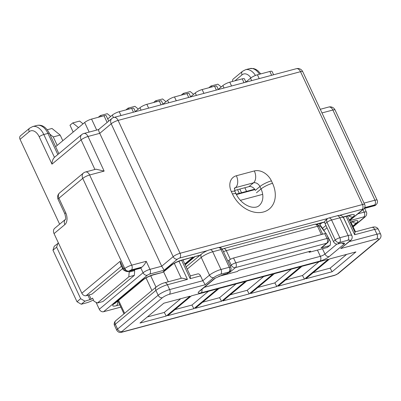 <?xml version="1.0" encoding="UTF-8"?>
<svg xmlns="http://www.w3.org/2000/svg" width="401" height="401" viewBox="0 0 401 401"><rect width="100%" height="100%" fill="white"/><g stroke="black" fill="none" stroke-linecap="round" stroke-linejoin="round"><path stroke-width="0.6" d="M232.55 81.428A3.639 2.752 -129.8 0 1 233.317 78.952L242.48 71.318A3.639 2.752 50.2 0 0 242.044 74.852L234.911 80.796M96.06 302.334L99.283 309.251A3.639 2.752 50.2 0 0 103.548 311.732L120.836 307.116M20.05 139.332L29.208 131.698A3.639 2.752 -129.8 0 1 29.644 128.165L20.481 135.799A3.639 2.752 50.2 0 0 20.05 139.332L59.629 224.204M256.465 192.776L261.046 188.961L259.918 186.545L255.337 190.36A5.459 4.125 50.2 0 0 248.941 186.635L234.58 190.47M162.986 104.18L167.603 100.335A5.459 1.183 -25 0 1 174.495 96.937L186.931 93.613A5.459 1.183 -25 0 1 189.137 93.593L190.686 96.922M125.929 109.904L128.014 108.17L129.112 109.057M138.33 109.077L134.926 106.32L128.014 108.17M349.537 220.6L362.624 209.693A3.639 2.752 -129.8 0 0 363.451 209.267L349.562 220.65M190.625 96.796L195.242 92.952A5.459 1.183 -25 0 1 202.134 89.553L214.575 86.23A5.459 1.183 -25 0 1 216.776 86.215L218.324 89.538M218.269 89.413L222.881 85.568A5.459 1.183 -25 0 1 229.778 82.17L242.214 78.847A5.459 1.183 -25 0 1 244.415 78.832L245.968 82.155M245.908 82.03L250.525 78.185A5.459 1.183 -25 0 1 257.417 74.786L269.858 71.463A5.459 1.183 -25 0 1 272.058 71.448L273.607 74.771M153.568 102.526L155.653 100.786L156.756 101.674M165.969 101.694L162.565 98.942L155.653 100.786M181.212 95.142L183.297 93.403L184.395 94.29M193.613 94.31L190.204 91.558L183.297 93.403M208.851 87.759L210.936 86.02L212.034 86.907M221.252 86.927L217.848 84.175L210.936 86.02M98.897 129.698C98.195 129.287 98.481 130.505 99.754 133.343L161.713 266.219L164.144 270.229L177.427 259.156A1.82 0.396 -25 0 1 179.728 258.023L207.523 250.6M140.816 267.923L129.067 271.061A1.82 0.396 -25 0 1 131.368 269.928L141.969 267.096A5.459 1.183 155 0 0 140.816 267.923L143.072 272.755L99.283 309.251M124.38 270.515A3.639 2.501 -63.1 0 1 123.262 268.003L120.13 261.287L120.546 264.129L122.731 268.805A3.639 3.639 0 0 0 124.38 270.515L125.759 271.216A3.639 2.501 -63.1 0 1 124.646 268.705A3.639 2.752 -129.8 0 0 128.911 271.191A3.639 2.251 75 0 1 128.35 271.487L140.094 268.349A3.639 2.251 -105 0 0 140.661 268.053M120.13 261.287L81.839 293.201A3.639 2.752 50.2 0 0 86.11 295.687L91.979 294.118L122.621 268.575M81.839 293.201L54.055 233.613L64.862 224.6A9.103 5.629 -105 0 0 65.689 212.73L58.927 198.234L82.746 178.385L124.801 268.575L123.262 268.003A3.639 0.787 -25 0 0 122.731 268.805M64.862 224.6A5.459 4.125 -129.8 0 1 65.393 219.402L54.701 228.309A5.459 4.125 50.2 0 0 54.055 233.613M29.208 131.698A10.922 6.752 75 0 1 39.213 136.781L51.98 164.159C51.995 161.408 52.817 159.132 54.451 157.342A5.459 4.125 50.2 0 0 54.451 157.342L43.809 134.515L47.955 133.408L57.809 154.54M128.816 271.362L129.152 272.078L134.681 270.6L134.35 275.352L102.932 301.542L97.403 303.016L94.07 301.321L92.566 298.103L91.192 299.246L89.152 294.87M134.345 269.883L134.681 270.6M58.456 243.046L54.23 246.254L52.967 250.209L77.002 301.747L81.268 304.234L84.932 301.176L91.192 299.246M129.152 272.078L128.821 276.825L97.403 303.016M128.821 276.825L134.35 275.352M93.423 299.938A8.19 1.774 -25 0 1 86.38 302.865L81.268 304.234M52.967 250.209L56.631 247.156L80.666 298.695L77.002 301.747M84.932 301.176L80.666 298.695M56.631 247.156L57.894 243.196M200.144 255.161L194.495 256.675L199.758 255.487M162.31 272.495L153.794 274.55A9.103 1.97 155 0 0 142.305 280.214L114.09 303.727A9.103 1.97 155 0 0 116.42 305.702L119.764 304.81M142.305 280.214A5.459 4.125 -129.8 0 0 143.548 279.572C144.195 279.191 143.448 279.241 148.46 276.69L152.951 274.991L162.315 272.49L163.718 271.763L162.781 272.149L170.565 265.657A9.103 1.97 155 0 1 182.054 259.993L193.112 257.041L181.212 260.439A5.459 3.378 -105 0 0 182.054 259.993M85.483 171.999A5.459 5.459 0 0 0 83.393 173.082A5.459 4.125 50.2 0 0 82.746 178.385A5.459 1.183 155 0 1 89.639 174.986A5.459 3.378 75 0 0 85.483 171.999L96.009 169.187L104.15 171.112L88.004 136.48L99.754 133.343L111.202 123.799L173.162 256.675L161.713 266.219L149.964 269.357L146.21 261.302L131.698 265.176L89.639 174.986L104.15 171.112M141.969 267.096C143.949 265.367 145.357 263.437 146.21 261.302M163.042 104.3L161.493 100.977A5.459 1.183 155 0 0 159.292 100.997L146.856 104.315A5.459 1.183 155 0 0 139.959 107.714L135.348 111.563M135.403 111.684L133.854 108.36A5.459 1.183 155 0 0 131.653 108.38L119.212 111.699A5.459 1.183 155 0 0 112.32 115.097L107.704 118.947M108.716 121.112L106.21 115.744A5.459 1.183 155 0 0 104.009 115.759L91.573 119.082A5.459 1.183 155 0 0 84.676 122.48L55.624 146.696M98.285 117.287L100.375 115.548L107.283 113.704L110.686 116.455M100.375 115.548L101.473 116.44M73.177 132.069L69.985 125.222L72.731 122.932L79.644 121.087L83.047 123.839M72.731 122.932L78.521 127.613M47.193 129.754L52 128.47L60.17 135.077L62.802 140.716M49.739 134.074L53.263 136.926L60.17 135.077M53.263 136.926L57.203 145.383M218.735 276.384L237.362 271.492L238.735 270.344L310.6 251.151L309.226 252.294L327.191 247.497L329.041 245.958A3.639 2.752 50.2 0 0 329.868 245.532L329.868 245.532A3.639 2.752 50.2 0 0 330.068 245.342M321.006 247.958L326.69 243.222A3.639 2.752 50.2 0 0 327.517 242.795L321.838 247.532A3.639 2.752 -129.8 0 1 321.006 247.958L329.246 245.758L330.249 245.181L330.509 241.708L326.715 234.67M228.826 272.384A3.639 2.752 50.2 0 0 229.793 272.319L228.485 272.67M340.685 248.555L349.201 241.452A3.639 2.752 50.2 0 0 350.033 241.026L340.685 248.555L376.619 238.956A5.459 1.183 155 0 1 378.013 240.139L337.436 273.963A1.82 0.396 155 0 1 335.136 275.096L122.3 331.943A1.82 0.396 -25 0 1 121.834 331.547L162.415 297.722A5.459 1.183 -25 0 1 169.312 294.324L205.242 284.73L213.763 277.627A5.459 1.183 -25 0 1 220.655 274.229L228.951 272.013L227.116 273.542L223.778 274.434L214.695 278.419L199.307 291.246A7.283 1.574 -25 0 0 201.167 292.82L320.023 261.076A7.283 1.574 155 0 0 329.216 256.545L344.604 243.718A3.639 2.752 -129.8 0 1 341.707 242.956M349.201 241.452A5.459 1.183 155 0 0 347.807 240.269L339.512 242.485L337.682 244.014L341.02 243.121L343.968 242.961L344.604 243.718M222.916 300.92L246.735 281.066L272.996 274.053L249.176 293.908L222.916 300.92M305.843 278.77L329.657 258.921L355.918 251.903L332.098 271.758L305.843 278.77M276.815 286.525L300.635 266.67L274.374 273.683L250.56 293.537L276.815 286.525L274.85 282.905L257.868 287.442M304.459 279.141L328.274 259.287L302.018 266.304L278.199 286.154L304.459 279.141L302.489 275.527L285.512 280.058M166.255 316.053L190.069 296.204L163.814 303.216L139.994 323.066L166.255 316.053L164.285 312.439L147.307 316.97M195.277 308.304L219.091 288.449L245.352 281.437L221.537 301.286L195.277 308.304M167.638 315.682L191.452 295.833L217.713 288.82L193.894 308.67L167.638 315.682M346.639 254.384L330.133 268.144L313.151 272.675M330.133 268.144L332.098 271.758M291.357 269.151L274.85 282.905M263.713 276.53L247.206 290.289L230.229 294.825M247.206 290.289L249.176 293.908M318.995 261.768L302.489 275.527M254.655 189.207L236.199 194.134M330.249 245.186L327.191 247.497M309.226 252.294L308.76 251.643M233.547 258.003L235.803 262.835L327.015 238.475L324.765 233.643L233.547 258.003A3.639 0.787 155 0 0 228.951 260.269L231.207 265.101L230.154 265.978M324.765 233.643A3.639 0.787 -25 0 1 326.234 233.633L328.484 238.465A3.639 0.787 -25 0 0 327.015 238.475A3.639 2.251 75 0 1 326.69 243.222L235.472 267.582A3.639 2.752 -129.8 0 1 231.207 265.101A3.639 0.787 155 0 1 235.803 262.835A3.639 2.251 75 0 1 235.472 267.582L229.793 272.319M227.898 261.151L228.951 260.269M326.003 233.492L320.534 226.324L318.193 225.161M337.682 244.014A3.639 2.752 -129.8 0 1 333.416 241.527L335.246 240.004L326.985 222.284L325.151 223.813L333.416 241.527M325.151 223.813A3.639 2.752 -129.8 0 1 325.587 220.279L327.416 218.751A3.639 2.752 50.2 0 0 326.985 222.284A3.639 0.787 155 0 1 331.582 220.019L339.842 237.738L348.133 235.522L339.873 217.803L331.582 220.019A3.639 2.251 -105 0 0 328.81 218.029L337.101 215.813C340.138 214.871 342.284 215.522 343.542 217.778A9.103 1.97 155 0 0 339.873 217.803A3.639 2.251 -105 0 0 337.101 215.813M239.262 193.317L237.562 189.673M347.416 216.049L354.96 232.224L354.654 234.73L346.108 216.4M343.341 217.136L351.757 235.392M168.26 281.783L163.623 271.838M180.791 298.68L164.285 312.439M236.074 283.913L219.568 297.672L202.59 302.209M219.568 297.672L221.537 301.286M208.435 291.296L191.929 305.056L174.946 309.592M191.929 305.056L193.894 308.67M205.242 284.73L202.811 280.72L200.555 275.888A3.639 2.251 -105 0 0 197.783 273.898L190.37 275.878M227.116 273.542A3.639 2.752 50.2 0 0 227.943 273.116L229.778 271.592A3.639 2.752 -129.8 0 1 228.951 272.013A3.639 2.251 75 0 0 229.277 267.267L220.986 269.482L212.725 251.768L221.016 249.552L229.277 267.267A3.639 0.787 -25 0 1 230.745 267.256L222.485 249.537A3.639 3.639 0 0 0 218.244 247.562L209.954 249.778A3.639 2.251 -105 0 1 212.725 251.768A9.103 1.97 -25 0 0 201.237 257.427L209.497 275.146L202.811 280.72L169.638 289.577L167.387 284.745L187.427 279.392L178.941 261.191M164.616 282.755C162.079 283.377 159.317 284.75 156.33 286.875A3.639 2.752 50.2 0 0 155.899 290.409L158.149 295.241L117.568 329.066L115.318 324.234L155.899 290.409A9.103 1.97 -25 0 1 167.387 284.745A3.639 2.251 75 0 0 164.616 282.755L181.999 278.114L187.427 279.392M181.643 260.324L190.189 278.655L190.495 276.154L182.951 259.973M362.624 209.693A1.82 0.396 155 0 0 362.158 209.297A3.639 2.251 75 0 0 362.484 204.55A5.459 1.183 -25 0 1 364.689 204.53L302.73 71.659A5.459 1.183 -25 0 0 300.524 71.679L118.094 120.4A5.459 3.378 75 0 0 113.939 117.418L296.369 68.691A5.459 3.378 75 0 1 300.524 71.679L362.484 204.55L180.054 253.277L118.094 120.4A5.459 1.183 155 0 0 111.202 123.799A5.459 4.125 50.2 0 1 111.854 118.501L98.561 129.578L83.849 133.498A5.459 3.378 75 0 1 88.004 136.48A5.459 1.183 -25 0 0 81.112 139.879L94.912 169.483M272.535 183.297A26.391 19.94 -129.8 0 1 263.387 212.004A26.391 19.94 -129.8 0 1 232.455 193.999A9.103 1.97 -25 0 1 236.124 193.974C238.074 198.044 240.881 201.372 244.55 203.964C247.332 205.808 249.913 206.886 252.299 207.192C255.236 207.548 257.467 207.066 258.986 205.748A17.293 13.063 50.2 0 0 261.046 188.961A9.103 1.97 155 0 1 272.535 183.297L271.407 180.881A9.103 1.97 155 0 0 259.918 186.545A5.459 4.125 50.2 0 0 253.517 182.821L235.552 187.618L234.334 188.635M271.407 180.881A14.561 11.002 -129.8 0 0 254.344 170.946L236.379 175.748A14.561 11.002 50.2 0 0 231.327 191.583L232.455 193.999M358.038 213.783L364.183 212.139L363.01 209.633M364.028 203.122L374.935 200.209L332.88 110.019L321.973 112.932M316.133 224.184L324.785 221.873M343.055 216.991L350.664 214.961A9.103 1.97 -25 0 1 352.995 216.931L349.276 220.034M350.228 222.084L354.193 221.026A9.103 1.97 -25 0 1 356.524 222.996L352.8 226.099M184.811 263.963L193.112 257.041M194.495 256.675L185.077 264.525M353.065 226.66L364.319 217.282A1.82 0.396 155 0 0 363.852 216.886L349.582 220.7M362.158 209.297L339.101 215.457M327.797 218.475L219.347 247.442M103.548 311.732L147.337 275.236A1.82 0.396 -25 0 1 149.633 274.104L164.144 270.229M364.574 208.244L375.075 205.352A1.82 0.396 155 0 0 374.609 204.961L364.735 207.598M250.901 77.889A10.922 6.752 -105 0 0 242.044 74.852M167.603 100.335L168.741 102.781M174.495 96.937L176.28 100.766M186.931 93.613L188.721 97.443M319.873 224.525L321.848 222.876M248.941 186.635L253.517 182.821A9.103 5.629 75 0 0 254.344 170.946M242.48 71.318L245.557 69.709A14.561 9.002 75 0 1 255.447 75.453M259.517 74.225A14.561 9.002 -105 0 0 249.703 68.601L253.632 68.551L255.878 69.383L257.948 70.771L260.755 73.894M236.379 175.748A9.103 5.629 75 0 1 235.552 187.618A5.459 4.125 -129.8 0 0 234.42 188.169M117.658 301.156A5.459 3.378 75 0 1 116.42 305.702M352.108 221.798A5.459 4.125 50.2 0 0 356.524 222.996M322.68 228.179A5.459 4.125 -129.8 0 1 322.264 227.953M350.319 222.279L353.351 221.467A5.459 3.378 -105 0 0 354.193 221.026M348.584 215.738A5.459 4.125 50.2 0 0 352.995 216.931M343.191 217.177L349.822 215.407A5.459 3.378 -105 0 0 350.664 214.961M374.609 204.961A3.639 2.251 75 0 0 374.935 200.209A5.459 1.183 -25 0 1 377.14 200.194L335.081 109.999A5.459 5.459 0 0 0 328.725 107.032A5.459 3.378 75 0 1 332.88 110.019A5.459 1.183 -25 0 1 335.081 109.999M363.852 216.886A3.639 2.251 -105 0 0 364.183 212.139A5.459 1.183 -25 0 1 366.384 212.124L364.494 208.069M375.075 205.352A3.639 2.752 -129.8 0 0 375.902 204.931L375.747 205.061A3.639 2.752 50.2 0 1 374.915 205.482A3.639 2.251 75 0 1 374.354 205.778A3.639 3.639 0 0 0 375.747 205.061A3.639 2.752 50.2 0 0 375.822 204.991M177.427 259.156A3.639 2.752 50.2 0 1 173.162 256.675A5.459 1.183 155 0 1 180.054 253.277A3.639 2.251 75 0 1 179.728 258.023M364.319 217.282A3.639 2.752 50.2 0 0 365.146 216.856L366.203 215.638C366.845 214.054 366.905 212.881 366.384 212.124M195.242 92.952L196.385 95.398M202.134 89.553L203.924 93.383M214.575 86.23L216.36 90.06M222.881 85.568L224.024 88.014M229.778 82.17L231.562 85.999M242.214 78.847L244.003 82.676M250.525 78.185L251.663 80.631M257.417 74.786L259.206 78.616M269.858 71.463L271.642 75.298M51.98 164.159L81.112 139.879A5.459 4.125 -129.8 0 1 81.759 134.576L54.461 157.332M86.11 295.687L121.503 266.179M87.899 295.206L90.045 299.813M39.213 136.781A3.639 0.787 -25 0 1 43.809 134.515A14.561 9.002 -105 0 0 32.722 126.556L36.867 125.448A14.561 9.002 75 0 1 47.955 133.408A3.639 0.787 -25 0 1 49.423 133.398C45.258 125.508 40.646 124.646 36.867 125.448M231.327 191.583A9.103 1.97 -25 0 1 234.996 191.558L234.445 188.104M115.152 303.231L115.333 303.091A5.459 4.125 -129.8 0 1 114.09 303.727M152.951 274.991A5.459 3.378 -105 0 0 153.794 274.55M163.718 271.763L171.808 265.021A5.459 4.125 -129.8 0 1 170.565 265.657M131.368 269.928A3.639 2.251 75 0 0 131.698 265.176A5.459 1.183 155 0 0 124.801 268.575A3.639 2.752 50.2 0 0 129.067 271.061M83.393 173.082L59.579 192.931A5.459 4.125 50.2 0 0 58.927 198.234A5.459 1.183 -25 0 0 58.125 199.437L64.887 213.928A5.459 1.183 155 0 1 65.689 212.73M149.633 274.104A3.639 2.251 -105 0 0 149.964 269.357A5.459 1.183 155 0 0 143.072 272.755A3.639 2.752 -129.8 0 0 147.337 275.236M159.292 100.997L161.077 104.826M146.856 104.315L148.641 108.15M139.959 107.714L141.102 110.165M131.653 108.38L133.438 112.21M119.212 111.699L121.002 115.533M112.32 115.097L113.468 117.563M104.009 115.759L107.122 122.44M91.573 119.082L96.691 130.064M84.676 122.48L89.152 132.079M219.392 276.289L219.933 275.843M204.34 287.317L320.354 256.329L317.452 250.099M244.851 187.728L246.55 191.372M318.073 225.051L317.386 224.069M236.41 194.56L254.931 189.613M262.685 194.355L240.384 200.315M322.479 248.755L324.95 254.064L336.91 244.094M326.995 227.758L323.913 230.324M241.522 192.716L239.823 189.071M351.893 235.467L351.802 235.492A9.103 1.97 -25 0 0 348.133 235.522A3.639 2.251 -105 0 1 347.807 240.269M349.381 241.572L376.945 234.209L374.694 229.377L354.654 234.73M321.371 234.55L317.512 226.269L226.294 250.63A3.639 2.251 -105 0 0 223.522 248.64A3.639 3.639 0 0 0 222.314 249.221M322.68 234.199L318.975 226.259A3.639 0.787 -25 0 0 317.512 226.269A3.639 2.251 -105 0 0 314.74 224.279L223.522 248.64M230.354 259.342L226.294 250.63A3.639 0.787 155 0 0 223.512 251.748M371.922 227.387C374.955 226.44 377.105 227.096 378.364 229.347A9.103 1.97 155 0 0 374.694 229.377A3.639 2.251 75 0 0 371.922 227.387L354.83 231.953M376.619 238.956A3.639 2.251 -105 0 0 376.945 234.209A9.103 1.97 -25 0 1 380.614 234.179L378.364 229.347M201.919 289.332A3.639 2.251 75 0 1 201.167 292.82M329.216 256.545A3.639 2.752 50.2 0 1 324.95 254.064A3.639 0.787 -25 0 1 320.354 256.329A3.639 2.251 75 0 1 320.023 261.076M122.3 331.943A3.639 2.251 75 0 1 121.739 332.239L334.574 275.392L338.264 273.542L378.845 239.713C380.905 238.029 381.496 236.184 380.614 234.179M335.136 275.096A3.639 2.251 75 0 1 334.574 275.392M337.436 273.963A3.639 2.752 50.2 0 0 338.264 273.542M378.013 240.139A3.639 2.752 50.2 0 0 378.845 239.713M335.246 240.004A3.639 2.752 50.2 0 0 339.512 242.485A3.639 2.251 75 0 0 339.842 237.738A3.639 0.787 155 0 0 335.246 240.004M124.631 313.296L118.601 300.369M146.044 277.928L151.929 290.545M155.999 287.151L150.681 275.743M187.217 269.116L201.237 257.427A3.639 2.752 -129.8 0 1 201.668 253.893L186.149 266.83M190.189 278.655L200.555 275.888M174.305 263.372L181.267 278.309M169.312 294.324A3.639 2.251 -105 0 0 169.638 289.577A9.103 1.97 155 0 0 158.149 295.241A3.639 2.752 -129.8 0 0 162.415 297.722M220.655 274.229A3.639 2.251 -105 0 0 220.986 269.482A9.103 1.97 155 0 0 209.497 275.146A3.639 2.752 -129.8 0 0 213.763 277.627M121.834 331.547A3.639 2.752 -129.8 0 1 117.568 329.066A5.459 1.183 155 0 0 116.766 330.269L114.516 325.437A5.459 1.183 -25 0 1 115.318 324.234A3.639 2.752 50.2 0 1 115.749 320.7L114.696 321.918C114.054 323.507 113.994 324.675 114.516 325.437M199.934 290.971L200.134 290.82A3.639 2.752 -129.8 0 1 199.307 291.246M214.695 278.419A3.639 2.752 50.2 0 0 215.522 277.993L200.134 290.82M222.485 249.537A3.639 0.787 -25 0 0 221.016 249.552A3.639 2.251 -105 0 0 218.244 247.562M245.557 69.709L249.703 68.601M316.61 224.274L324.775 222.094M353.351 221.467L354.524 221.232L353.993 221.177M349.822 215.407L350.995 215.167L350.464 215.111M302.73 71.659A5.459 5.459 0 0 0 296.369 68.691M320.274 109.288L328.725 107.032M364.634 208.375L374.354 205.778M375.902 204.931L376.96 203.708C377.602 202.124 377.662 200.951 377.14 200.194M353.156 226.851L365.146 216.856M363.451 209.267L364.504 208.049C365.151 206.465 365.211 205.292 364.689 204.53M234.996 191.558L236.124 193.974M143.548 279.572L115.333 303.091M194.811 256.805L185.207 264.81M171.808 265.021C172.455 264.635 171.703 264.685 176.721 262.134L181.212 260.439M113.939 117.418A5.459 5.459 0 0 0 111.854 118.501M83.849 133.498A5.459 5.459 0 0 0 81.759 134.576M65.513 219.297L65.373 219.442C65.954 219.407 65.789 217.568 64.887 213.928M59.579 192.931A5.459 5.459 0 0 0 58.125 199.437M58.872 153.658L49.423 133.398M29.644 128.165L32.722 126.556M125.759 271.216A3.639 3.639 0 0 0 128.35 271.487M343.542 217.778L351.802 235.492C352.685 237.497 352.093 239.342 350.033 241.026M319.216 223.578L324.188 230.72M318.975 226.259A3.639 3.639 0 0 0 314.74 224.279M328.81 218.029A3.639 3.639 0 0 0 327.416 218.751M355.456 231.783L350.945 222.109M327.517 242.795A3.639 3.639 0 0 0 328.484 238.465M322.514 228.319L325.928 225.472M121.739 332.239C120.826 332.469 118.711 333.146 116.766 330.269M201.668 253.893C204.655 251.768 207.417 250.394 209.954 249.778M229.778 271.592A3.639 3.639 0 0 0 230.745 267.256M117.949 300.915L123.974 313.843M156.33 286.875L115.749 320.7"/></g></svg>

